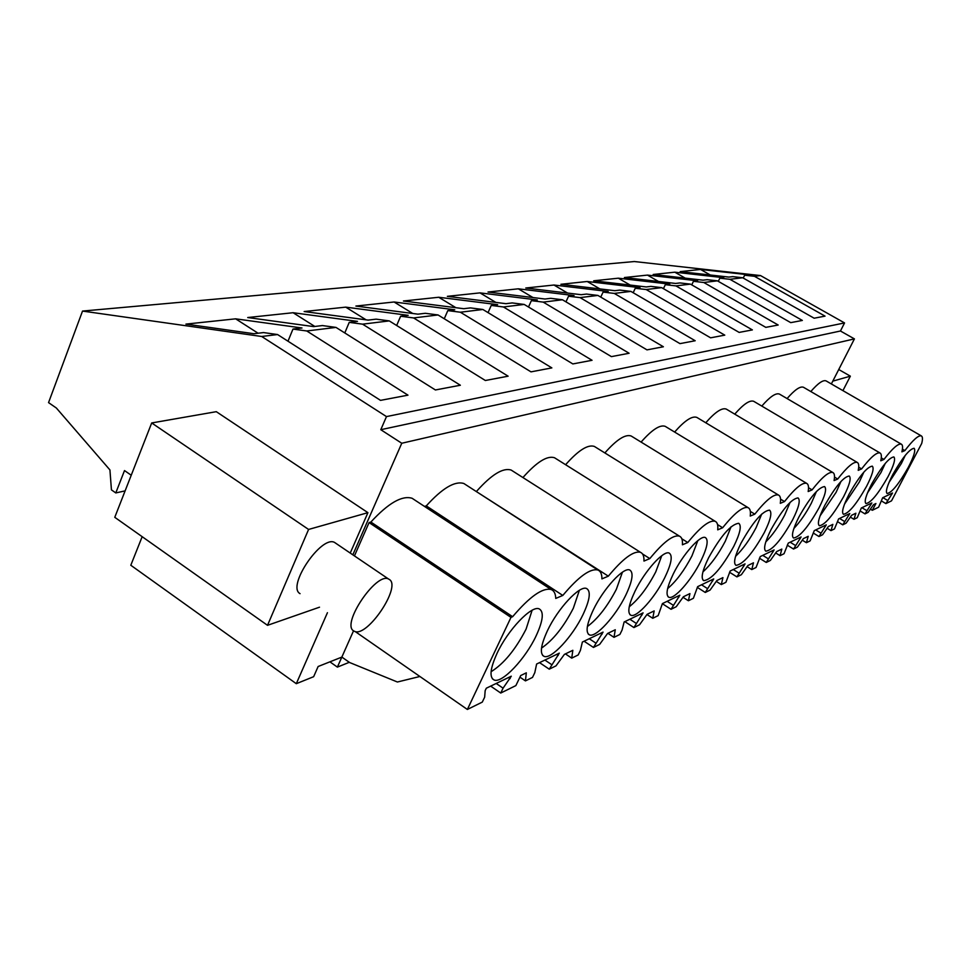 <?xml version="1.0" encoding="UTF-8"?>
<svg xmlns="http://www.w3.org/2000/svg" width="971" height="971" viewBox="0 0 971 971"><rect width="100%" height="100%" fill="white"/><g stroke="black" fill="none" stroke-linecap="round" stroke-linejoin="round"><path stroke-width="1.46" d="M352.861 554.732L401.763 443.249L380.79 429.704L386.482 416.595L261.685 336.488L82.523 311.072L48.55 402.613L56.342 408.002L109.929 469.928L111.434 489.87L115.792 492.928L124.506 470.571L131.231 475.232M142.167 536.696L130.806 565.256L296.301 683.693L313.645 676.69L318.136 666.507L341.841 657.1L337.386 667.113L349.281 662.307M327.433 612.701L296.301 683.693M319.508 607.191L267.523 625.324L114.772 517.312L151.694 422.955L216.302 411.68L367.924 512.664L350.276 552.972M82.523 311.072L634.342 261.539L760.524 275.57L844.552 322.93L840.449 331.002L854.419 338.891L831.358 383.946M115.792 492.928L125.113 490.877M337.386 667.113L329.909 661.834M401.763 443.249L854.419 338.891M419.897 676.484L397.406 682.006L349.572 662.501L341.853 657.076L353.529 630.822M354.476 555.825L369.077 522.58L370.873 522.046C388.291 503.136 402.018 495.21 412.08 498.269L414.86 500.089M424.485 506.413L426.281 505.891C442.339 488.17 454.877 480.718 463.871 483.509L597.857 570.013C590.247 568.205 578.558 576.677 562.804 595.441L426.281 505.891M466.092 484.942L463.871 483.509M476.057 491.375L608.332 576.167C622.921 558.58 633.638 550.618 640.447 552.305C642.984 553.361 644.161 556.286 643.967 561.068L646.941 559.806M512.943 471.19L511.159 470.061C503.063 467.488 491.569 474.54 476.688 491.192M555.934 458.64L554.502 457.742C547.219 455.387 536.696 461.99 522.932 477.538M595.514 447.146L594.361 446.429C587.868 444.257 578.279 450.362 565.608 464.708M632.085 436.574L631.15 435.991C625.324 434.001 616.561 439.645 604.86 452.935M665.972 426.803L665.208 426.342C659.964 424.509 651.929 429.752 641.091 442.084M697.445 417.773L696.826 417.396C692.08 415.697 684.689 420.589 674.627 432.059M726.757 409.374L726.259 409.082C721.951 407.504 715.117 412.068 705.771 422.761M754.127 401.557L753.727 401.314C749.806 399.858 743.483 404.13 734.756 414.132M779.725 394.262L779.41 394.068C775.829 392.709 769.954 396.714 761.798 406.084M803.733 387.429L803.478 387.271C800.201 386.009 794.739 389.772 787.093 398.571M355.252 631.587L467.367 709.461L482.296 702.106L484.65 697.178L485.172 690.612L486.325 688.208L511.292 676.204L503.075 688.172L500.745 693.039L515.868 685.599L520.699 675.561L521.755 675.039L526.318 672.83L525.445 680.889L532.496 677.418L534.79 672.697L536.623 664.03L559.308 653.131L549.258 669.177L555.995 665.863L564.382 654.393L572.829 650.303L571.737 658.132L578.17 654.964L580.391 650.424L582.369 642.049L603.052 632.109L593.463 647.439L599.617 644.416L607.555 633.493L615.274 629.754L614 637.34L619.899 634.439L622.059 630.082L624.135 621.986L643.081 612.871L633.905 627.557L639.537 624.778L647.074 614.34L654.163 610.917L652.755 618.284L658.156 615.626L662.416 603.586L679.846 595.211L671.046 609.29L676.229 606.729L683.402 596.752L689.932 593.597L688.403 600.746L693.391 598.294L697.651 586.654L713.721 578.934L705.274 592.456L710.068 590.089L716.901 580.524L722.934 577.611L721.307 584.566L725.92 582.297L730.18 571.021L745.036 563.884L736.916 576.883L741.359 574.698L747.888 565.523L753.472 562.816L751.772 569.576L756.057 567.477L760.293 556.553L774.081 549.926L766.265 562.452L770.379 560.425L776.642 551.601L781.825 549.088L780.065 555.667L784.046 553.713L788.258 543.117L801.099 536.939L793.55 549.04L797.385 547.146L803.381 538.638L808.224 536.295L806.416 542.704L810.117 540.883L814.293 530.603L826.272 524.85L818.99 536.526L822.571 534.766L828.336 526.561L832.851 524.376L830.994 530.615L834.465 528.916L838.604 518.915L849.795 513.538L842.755 524.838L846.105 523.187L851.652 515.261L855.876 513.222L853.995 519.303L857.247 517.701L861.338 507.991L871.837 502.954L865.015 513.89L868.159 512.336L873.499 504.689L875.915 503.512L872.31 510.297L878.609 507.202L882.663 497.747L892.507 493.013L885.904 503.609L891.512 500.854L921.71 443.456C922.802 439.159 922.681 436.647 921.345 435.906L826.078 380.899C823.068 379.722 817.983 383.266 810.809 391.544M380.79 429.704L840.449 331.002M386.482 416.595L844.552 322.93M261.685 336.488L277.56 334.546L380.535 400.368L407.978 395.161L306.763 330.977L335.99 327.409L435.421 389.966L460.363 385.244L362.584 324.168L389.262 320.903L485.354 380.498L508.124 376.19L413.597 317.942L438.042 314.956L530.991 371.857L551.856 367.9L460.375 312.225L482.866 309.482L572.841 363.931L592.043 360.29L503.439 306.97L524.194 304.433L611.39 356.624L629.111 353.262L543.214 302.115L562.427 299.76L646.989 349.876L663.387 346.768L580.063 297.612L597.893 295.427L679.967 343.625L695.2 340.748L614.291 293.424L630.895 291.397L710.602 337.823L724.779 335.141L646.176 289.54L661.664 287.647L739.149 332.41L752.379 329.909L675.937 285.899L690.43 284.127L765.803 327.361L778.184 325.018L703.793 282.5L717.375 280.837L790.746 322.639L802.349 320.442L729.925 279.308L742.681 277.755L814.147 318.209L825.034 316.133L754.479 276.31L760.524 275.57M277.56 334.546L263.554 332.58L253.953 333.721L185.922 324.108L235.637 318.828L302.005 327.992L292.975 329.072L287.986 341.222M306.763 330.977L292.975 329.072M335.99 327.409L322.421 325.564L313.682 326.596L247.726 317.541L293.096 312.723L357.474 321.377L349.232 322.36L344.79 332.944M362.584 324.168L349.232 322.36M389.262 320.903L376.117 319.156L368.13 320.102L304.154 311.545L345.725 307.139L408.184 315.332L400.635 316.23L396.666 325.503M413.597 317.942L400.635 316.23M438.042 314.956L425.286 313.293L417.967 314.167L355.872 306.059L394.092 301.993L454.756 309.773L447.813 310.611L444.257 318.755M460.375 312.225L447.813 310.611M482.866 309.482L470.486 307.904L463.75 308.705L403.438 301.01L438.722 297.26L497.65 304.663L491.241 305.428L488.049 312.626M503.439 306.97L491.241 305.428M524.194 304.433L512.178 302.928L505.952 303.68L447.352 296.337L480.002 292.878L537.291 299.942L531.368 300.646L528.503 307.006M543.214 302.115L531.368 300.646M562.427 299.76L550.751 298.328L544.974 299.019L488.012 292.028L518.32 288.812L574.043 295.56L568.545 296.216L565.959 301.86M580.063 297.612L568.545 296.216M597.893 295.427L586.545 294.067L581.18 294.699L525.76 288.011L553.968 285.025L608.21 291.482L603.088 292.089L600.758 297.114M614.291 293.424L603.088 292.089M630.895 291.397L619.85 290.098L614.849 290.693L560.91 284.285L587.224 281.493L640.047 287.683L635.265 288.253L633.177 292.732M646.176 289.54L635.265 288.253M661.664 287.647L650.91 286.384L646.249 286.943L593.706 280.801L618.321 278.192L669.796 284.139L665.329 284.673L663.436 288.666M675.937 285.899L665.329 284.673M690.43 284.127L679.955 282.925L675.598 283.447L624.389 277.548L647.463 275.096L697.639 280.813L693.452 281.311L691.753 284.891M703.793 282.5L693.452 281.311M717.375 280.837L707.167 279.684L703.077 280.17L653.155 274.49L674.821 272.183L723.771 277.706L719.839 278.167L718.297 281.359M729.925 279.308L719.839 278.167M742.681 277.755L732.729 276.638L728.881 277.087L680.173 271.625L700.564 269.453L748.338 274.769L744.636 275.218L743.24 278.07M754.479 276.31L744.636 275.218M151.694 422.955L308.584 529.45L367.924 512.664M267.523 625.324L308.584 529.45M336.233 543.566L334.473 542.376C321.267 535.179 286.748 586.144 299.869 593.548L300.051 593.669M500.745 693.039L490.658 686.121M467.367 709.461L510.989 617.386L369.077 522.58M510.989 617.386L512.627 616.694L370.873 522.046M562.804 595.441L555.752 598.427C555.582 593.609 554.016 590.635 551.079 589.494C542.534 587.54 529.717 596.607 512.627 616.694M235.637 318.828L258.092 333.235M921.345 435.906C918.493 435.057 913.007 439.948 904.875 450.58L902.423 449.16M803.478 387.271L901.343 444.172C902.763 444.936 902.945 447.497 901.889 451.843L904.875 450.58M901.343 444.172C898.272 443.274 892.483 448.359 883.95 459.441L880.77 460.788C881.765 456.382 881.51 453.785 880.017 452.984C876.716 452.025 870.574 457.329 861.617 468.908L858.218 470.34C859.153 465.874 858.825 463.228 857.235 462.414C853.655 461.383 847.149 466.917 837.718 479.031L834.077 480.572C834.939 476.045 834.526 473.363 832.839 472.513C828.955 471.408 822.036 477.198 812.084 489.882L808.175 491.532C808.952 486.969 808.442 484.238 806.646 483.352C802.422 482.174 795.043 488.243 784.519 501.558L780.308 503.342C781 498.718 780.393 495.938 778.463 495.028C773.851 493.766 765.961 500.138 754.795 514.145L750.243 516.062C750.838 511.401 750.11 508.586 748.046 507.627C742.997 506.279 734.537 512.991 722.655 527.751L717.715 529.838C718.2 525.129 717.338 522.277 715.142 521.281C709.583 519.837 700.455 526.913 687.784 542.522L682.419 544.792C682.759 540.034 681.751 537.145 679.397 536.126C673.255 534.56 663.399 542.061 649.817 558.592L646.941 559.818M597.857 570.013C600.588 571.118 601.947 574.067 601.923 578.874L608.332 576.167M536.15 635.811C543.105 620.687 544.124 611.706 539.208 608.89C531.635 605.018 507.772 629.973 496.946 653.544C490.112 668.716 489.202 677.552 494.215 680.04C502.262 683.45 525.505 658.69 536.15 635.811M871.667 484.056C865.914 495.307 864.02 501.825 865.986 503.573C870.999 502.687 878.354 493.705 888.052 476.64C893.83 465.4 895.76 458.834 893.842 456.928C888.902 457.681 881.51 466.723 871.667 484.056M843.581 496.751C849.564 484.954 851.446 478.048 849.224 476.008C843.544 476.797 835.436 486.532 824.865 505.211C818.917 517.045 817.084 523.879 819.378 525.748C825.132 524.801 833.191 515.128 843.581 496.751M700.661 561.396C707.191 547.947 708.769 540.01 705.407 537.582C700.443 534.657 682.831 554.405 673.389 573.74C666.931 587.224 665.414 595.065 668.861 597.25C674.08 599.884 691.352 580.282 700.661 561.396M593.281 609.97C586.63 624.256 585.367 632.57 589.482 634.9C595.915 637.886 615.772 615.99 625.712 595.296C632.461 581.059 633.808 572.623 629.778 570.013C623.698 566.663 603.379 588.717 593.281 609.97M635.095 591.06C628.54 604.933 627.145 613.004 630.895 615.262C636.685 618.066 655.158 597.371 664.783 577.624C671.422 563.787 672.903 555.618 669.213 553.094C663.739 549.974 644.865 570.802 635.095 591.06M892.847 474.467C887.191 485.464 885.285 491.824 887.118 493.523C891.815 492.661 898.855 483.983 908.225 467.512C913.917 456.54 915.859 450.119 914.087 448.274C909.451 449.015 902.362 457.754 892.847 474.467M547.438 630.701C540.689 645.424 539.585 653.993 544.124 656.396C551.297 659.588 572.72 636.345 583.013 614.607C589.87 599.932 591.072 591.242 586.618 588.535C579.857 584.93 557.888 608.356 547.438 630.701M866.545 486.362C872.431 474.855 874.337 468.119 872.274 466.153C866.982 466.917 859.238 476.3 849.055 494.275C843.204 505.818 841.335 512.482 843.459 514.29C848.824 513.38 856.519 504.07 866.545 486.362M792.652 519.788C798.854 507.384 800.638 500.089 798.028 497.917C791.45 498.742 782.468 509.29 771.071 529.547C764.917 541.988 763.182 549.198 765.852 551.188C772.528 550.156 781.461 539.694 792.652 519.788M764.298 532.618C770.61 519.873 772.346 512.372 769.505 510.127C762.393 510.977 752.901 521.985 741.043 543.129C734.78 555.91 733.105 563.314 736.018 565.365C743.24 564.297 752.671 553.373 764.298 532.618M708.575 557.815C702.227 570.936 700.625 578.558 703.781 580.67C711.634 579.541 721.611 568.132 733.724 546.442C740.145 533.358 741.808 525.639 738.725 523.308C730.993 524.194 720.943 535.701 708.575 557.815M819.002 507.869C825.107 495.768 826.94 488.68 824.537 486.568C818.432 487.381 809.899 497.504 798.939 516.948C792.894 529.074 791.098 536.089 793.574 538.019C799.752 537.024 808.236 526.974 819.002 507.869M503.075 688.172L496.193 683.463M510.163 678.559L508.61 677.503M491.083 671.726C503.888 663.739 515.552 649.526 526.1 629.087L532.096 610.298M838.738 369.514L850.353 376.165L832.79 381.142M842.925 390.621L850.353 376.165M700.564 269.453L710.311 275.011M872.31 510.297L870.392 509.144M885.904 503.609L881.316 500.878M887.603 500.429L882.894 497.638M891.694 494.555L890.625 493.923M889.011 482.453L901.379 463.495L905.288 455.326M293.096 312.723L314.835 326.462M525.445 680.889L519.934 677.151M539.536 662.635L549.258 669.177M558.216 655.389L556.711 654.381M551.528 664.528L544.889 660.062M541.527 648.082C553.057 640.217 563.653 626.938 573.327 608.247L579.371 590.319M345.725 307.139L366.103 319.835M571.737 658.132L565.413 653.896M584.081 641.224L593.463 647.439M601.984 634.281L600.539 633.323M595.66 642.972L589.263 638.736M587.37 626.526C597.808 618.806 607.47 606.377 616.379 589.251L622.411 572.21M394.092 301.993L412.772 313.487M614 637.34L607.895 633.323M624.851 621.634L633.905 627.557M642.049 614.959L640.642 614.048M636.041 623.261L629.863 619.231M642.535 553.968L649.817 558.592M629.232 606.778C638.724 599.228 647.56 587.589 655.765 571.87L661.749 555.715M438.722 297.26L455.885 307.698M652.755 618.284L646.953 614.522M662.368 603.695L671.046 609.29M678.838 597.214L677.479 596.352M673.121 605.151L667.15 601.316M681.836 538.784L687.784 542.522M667.611 588.62C676.277 581.253 684.385 570.353 691.947 555.91L697.833 540.629M480.002 292.878L495.853 302.406M688.403 600.746L683.014 597.299M697.287 587.37L705.274 592.456M712.738 580.864L711.427 580.027M707.301 588.462L701.511 584.797M717.557 524.595L722.655 527.751M702.943 571.87C710.857 564.697 718.309 554.477 725.301 541.199L731.054 526.792M518.32 288.812L532.994 297.551M721.307 584.566L716.282 581.386M729.549 572.259L736.916 576.883M744.089 565.741L742.815 564.952M738.882 573.048L733.287 569.528M750.328 511.401L754.795 514.145M735.569 556.347C742.827 549.392 749.685 539.803 756.142 527.581L761.713 514.06M553.968 285.025L567.586 293.06M751.772 569.576L747.087 566.651M759.431 558.216L766.265 562.452M773.159 551.722L771.921 550.958M768.182 558.738L762.757 555.363M780.563 499.155L784.519 501.558M765.791 541.915C772.467 535.179 778.791 526.197 784.738 514.97L790.115 502.31M587.224 281.493L599.908 288.909M780.065 555.667L775.683 552.948M787.263 545.168L793.55 549.04M800.189 538.687L798.999 537.958M795.419 545.447L790.151 542.206M808.527 487.745L812.084 489.882M793.89 528.455C800.031 521.961 805.845 513.562 811.331 503.233L816.477 491.46M618.321 278.192L630.155 285.061M806.416 542.704L802.301 540.192M813.2 533.006L818.99 536.526M825.386 526.525L824.233 525.821M820.811 533.043L815.689 529.923M834.514 477.113L837.718 479.031M820.082 515.868L836.128 492.285L841.007 481.398M647.463 275.096L658.532 281.481M830.994 530.615L827.134 528.273M837.427 521.609L842.755 524.838M848.933 515.176L847.817 514.496M844.527 521.463L839.563 518.465M858.704 467.185L861.617 468.908M844.552 504.058L859.299 482.065L863.887 472.064M674.821 272.183L685.198 278.131M853.995 519.303L850.353 517.118M860.075 510.928L865.015 513.89M870.987 504.532L869.895 503.876M866.751 510.612L861.908 507.724M881.28 457.875L883.95 459.441M867.479 492.952L881 472.489L885.273 463.398M389.687 579.687L388.412 578.934C376.02 572.307 341.234 624.013 353.553 630.834L354.633 631.405C367.269 637.389 401.011 587.491 389.687 579.687M551.079 589.494L412.08 498.269M492.382 678.79L494.215 680.04M542.655 655.413L544.124 656.396M511.159 470.061L640.447 552.305M588.292 634.112L589.482 634.9M554.502 457.742L679.397 536.126M629.936 614.631L630.895 615.262M594.361 446.429L715.142 521.281M668.072 596.74L668.861 597.25M631.15 435.991L748.046 507.627M703.138 580.257L703.781 580.67M665.208 426.342L778.463 495.028M696.826 417.396L806.646 483.352M726.259 409.082L832.839 472.513M753.727 401.314L857.235 462.414M779.41 394.068L880.017 452.984M334.473 542.376L388.412 578.934"/></g></svg>
